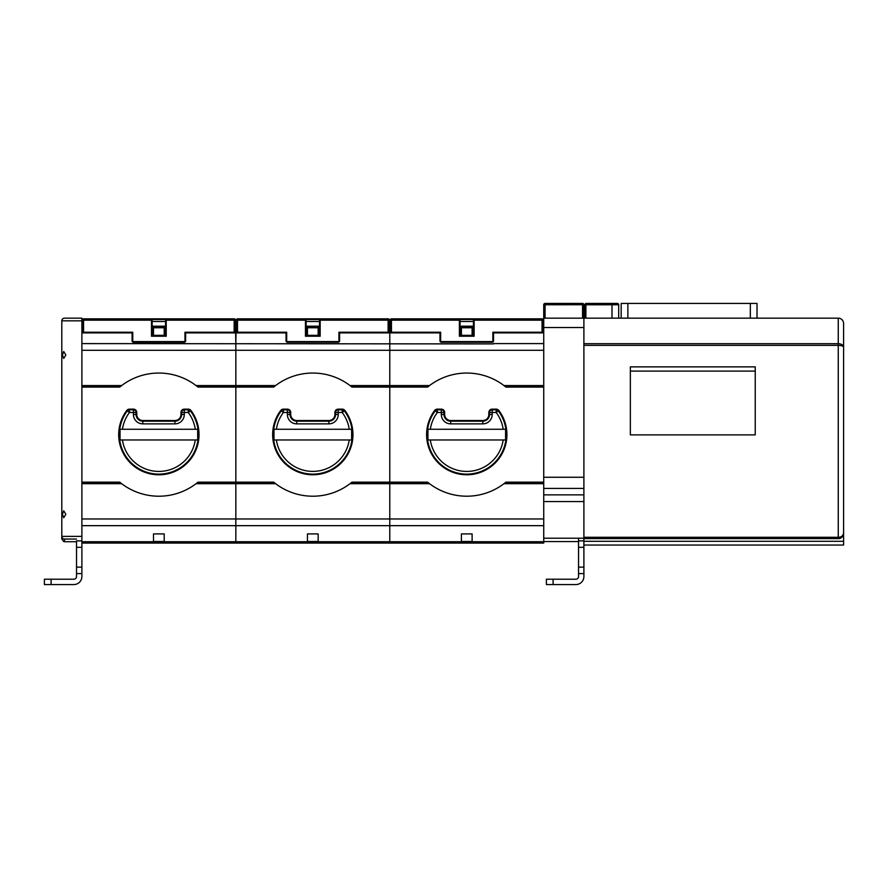 <?xml version="1.0" encoding="UTF-8"?>
<svg xmlns="http://www.w3.org/2000/svg" width="888" height="888" viewBox="0 0 888 888"><rect width="100%" height="100%" fill="white"/><g stroke="black" fill="none" stroke-linecap="round" stroke-linejoin="round"><path stroke-width="1.33" d="M839.238 538.528L838.25 538.616L838.25 343.7C841.424 343.845 843.2 345.01 843.6 347.186L843.6 323.521A5.35 5.35 0 0 0 838.25 318.159L757.02 318.159L757.02 303.441L621.167 303.441L621.167 318.159L583.893 318.159L583.893 545.043L843.6 545.043L843.6 347.552M843.589 533.522L843.6 533.266C842.468 537.107 840.681 538.894 838.25 538.616C841.169 538.628 842.956 536.84 843.6 533.266L843.6 357.42M583.893 343.7L838.25 343.7L838.25 318.159A5.35 5.35 0 0 1 843.6 323.521A5.35 5.35 0 0 0 838.25 318.159L583.893 318.159L583.893 304.773L582.55 304.728L582.55 303.441A1.343 1.343 0 0 1 583.893 304.773L583.893 318.159L543.734 318.17L543.734 350.294L543.734 343.601L493.528 343.601M583.893 345.377L838.25 345.377C841.58 345.51 843.367 346.109 843.6 347.186M583.893 537.284L838.25 537.284C841.169 537.284 842.956 535.952 843.6 533.266A5.35 5.35 0 0 1 843.101 535.519M841.214 537.728A5.35 5.35 0 0 1 838.25 538.616L583.893 538.616M843.6 541.303L583.893 541.303M630.347 371.084L630.347 366.866L755.244 366.866L755.244 371.084L630.347 371.084L630.347 434.876L755.244 434.876L755.244 371.084M620.079 318.159L626.773 318.159M751.259 318.159L757.952 318.159M584.559 318.159L584.559 304.773L585.791 303.441M617.349 303.441A1.343 1.343 0 0 1 618.692 304.773A1.343 1.343 0 0 0 617.349 303.441L585.902 303.441L584.559 304.773L585.891 304.773L585.891 318.159M612.01 318.159L612.01 304.773L618.692 304.773L618.692 318.159M585.902 303.441L585.891 304.773L612.01 304.773L612.01 303.441M583.893 567.132L583.893 576.534A8.036 8.036 0 0 1 575.857 584.559L546.409 584.559L546.409 579.209L575.857 579.209A2.675 2.675 0 0 0 578.543 576.534L578.543 567.132L583.893 567.132L583.893 545.043M578.543 538.217L578.543 567.132M582.55 318.17L582.55 304.728L543.734 304.773L543.734 318.17L543.734 304.773A1.343 1.343 0 0 1 545.077 303.441L582.55 303.441A1.343 1.343 0 0 1 583.893 304.773M583.893 488.422L543.734 488.422L543.734 538.217L583.893 538.217M433.055 383.094A61.583 61.583 0 0 1 466.755 373.049A61.583 61.583 0 0 0 429.548 385.559L389.788 385.559L389.788 326.196L389.788 350.294L543.734 350.294L543.734 482.151L505.916 482.151L503.962 483.694A61.583 61.583 0 0 1 429.548 483.694L389.788 483.694L389.788 483.128L389.788 483.694L350.016 483.694A61.583 61.583 0 0 1 312.809 496.214A61.583 61.583 0 0 0 346.509 486.169M543.401 332.223A0.666 0.666 6.6 0 1 542.723 332.889L542.057 332.223L543.401 332.223L543.401 327.539L583.893 327.539M543.734 477.256L583.893 477.256M543.734 494.871L583.893 494.871M583.893 501.565L543.734 501.565M543.734 541.569L578.543 541.569M429.548 385.559L427.594 387.101L389.788 387.101L389.788 483.128L389.788 386.125L389.788 387.101L351.97 387.101L350.016 385.559A61.583 61.583 0 0 0 275.602 385.559L235.831 385.559L235.831 343.601L235.831 350.294L81.885 350.294L81.885 343.601L493.528 343.911M81.885 483.694L121.656 483.694L119.702 482.151L81.885 482.151L81.885 518.969L235.831 518.969L235.831 525.663L235.831 518.969L389.788 518.969L389.788 483.694L389.788 543.067L389.788 518.969L543.734 518.969M350.016 385.559L389.788 385.559L389.788 386.125L389.788 350.294L235.831 350.294L235.831 483.694L235.831 385.559L196.059 385.559A61.583 61.583 0 0 0 121.656 385.559L81.885 385.559L81.885 318.159L64.48 318.159A2.675 2.675 0 0 0 61.805 320.846A2.675 2.675 0 0 1 64.48 318.159M543.734 385.559L503.962 385.559A61.583 61.583 0 0 0 466.755 373.049M503.962 385.559L505.916 387.101L543.734 387.101M428.815 386.125L350.749 386.125M461.405 327.761L472.116 327.761L472.116 335.331L461.405 335.331L461.405 327.761M389.444 326.196L390.121 326.196M460.062 326.196L473.448 326.196M543.734 525.663L235.831 525.663L235.831 543.067L543.734 543.067L543.734 538.217M543.734 488.422L543.734 482.151M543.734 386.125L504.695 386.125M472.116 541.491L461.405 541.491L461.405 533.921L472.116 533.921L472.116 541.491M543.734 483.694L503.962 483.694M429.548 483.694L428.815 483.128L350.749 483.128L350.016 483.694M428.815 483.128L427.594 482.151L351.97 482.151L350.749 483.128M543.734 483.128L504.695 483.128M437.351 409.812L441.325 409.812A2.675 2.675 0 0 1 444 412.487L444 414.496A6.693 6.693 0 0 0 450.693 421.19L482.817 421.19A6.693 6.693 0 0 0 489.521 414.496L489.521 412.487A2.675 2.675 0 0 1 492.196 409.812L496.17 409.812A2.675 2.675 0 0 1 498.301 410.878L496.17 412.487A36.819 36.819 0 0 1 503.185 429.27L430.336 429.27A36.819 36.819 0 0 1 437.351 412.487L435.209 410.878A2.675 2.675 0 0 1 437.351 409.812L437.351 412.487L441.325 412.487L441.325 409.135A3.352 3.352 0 0 1 444.666 412.487L444.666 414.496A6.027 6.027 0 0 0 450.693 420.512L482.817 420.512A6.027 6.027 0 0 0 488.844 414.496L488.844 412.487A3.352 3.352 0 0 1 492.196 409.135L496.17 409.135A3.352 3.352 0 0 1 498.845 410.467L498.301 410.878A39.494 39.494 0 0 1 466.666 474.125A39.494 39.494 0 0 1 435.209 410.878A2.675 2.675 0 0 1 437.351 409.812L437.351 409.135A3.352 3.352 0 0 0 434.676 410.467A40.16 40.16 0 0 0 490.92 466.7A40.16 40.16 0 0 0 498.845 410.467M492.196 409.135L492.196 412.487L496.17 412.487L496.17 409.812A2.675 2.675 0 0 1 498.301 410.878A39.494 39.494 0 0 1 466.755 474.125A39.494 39.494 0 0 1 435.22 458.408A39.494 39.494 0 0 0 466.755 474.125A39.494 39.494 0 0 1 435.209 410.878L434.676 410.467M505.583 429.27L427.938 429.27L427.938 439.982L505.583 439.982L505.583 429.27M503.185 439.982L430.336 439.982A36.819 36.819 0 0 0 503.185 439.982M312.809 496.214A61.583 61.583 0 0 1 275.602 483.694L235.831 483.694L235.831 518.969L235.831 483.694L196.059 483.694A61.583 61.583 0 0 1 158.863 496.214A61.583 61.583 0 0 0 192.563 486.169M235.498 326.196L235.831 343.601L236.164 326.196M196.059 385.559L198.024 387.101L273.648 387.101L275.602 385.559M274.869 386.125L196.803 386.125M307.448 327.761L318.159 327.761L318.159 335.331L307.448 335.331L307.448 327.761M306.116 326.196L319.502 326.196M318.159 541.491L307.448 541.491L307.448 533.921L318.159 533.921L318.159 541.491M275.602 483.694L274.869 483.128L196.803 483.128L196.059 483.694M274.869 483.128L273.648 482.151L198.024 482.151L196.803 483.128M283.394 409.812L287.368 409.812A2.675 2.675 0 0 1 290.054 412.487A2.675 2.675 0 0 0 287.368 409.812L287.368 409.135A3.352 3.352 0 0 1 290.72 412.487L290.72 414.496A6.027 6.027 0 0 0 296.747 420.512L328.871 420.512A6.027 6.027 0 0 0 334.898 414.496L334.898 412.487A3.352 3.352 0 0 1 338.239 409.135L342.213 409.135A3.352 3.352 0 0 1 344.888 410.467L342.213 412.487A36.819 36.819 0 0 1 349.228 429.27L276.39 429.27A36.819 36.819 0 0 1 283.394 412.487L281.263 410.878A2.675 2.675 0 0 1 283.394 409.812L283.394 412.487L287.368 412.487L287.368 409.812A2.675 2.675 0 0 1 290.054 412.487L290.054 414.496A6.693 6.693 0 0 0 296.747 421.19L328.871 421.19A6.693 6.693 0 0 0 335.564 414.496L335.564 412.487A2.675 2.675 0 0 1 338.239 409.812L342.213 409.812A2.675 2.675 0 0 1 344.355 410.878A39.494 39.494 0 0 1 312.72 474.125A39.494 39.494 0 0 1 281.263 410.878A2.675 2.675 0 0 1 283.394 409.812L283.394 409.135A3.352 3.352 0 0 0 280.73 410.467A40.16 40.16 0 0 0 336.974 466.7A40.16 40.16 0 0 0 344.888 410.467M351.626 429.27L273.981 429.27L273.981 439.982L351.626 439.982L351.626 429.27M349.228 439.982L276.39 439.982A36.819 36.819 0 0 0 349.228 439.982M81.885 543.067L235.831 543.067L235.831 541.724L81.885 541.724L81.885 518.969L81.885 525.663L235.831 525.663L235.831 541.724L543.734 541.724M81.885 385.559L81.885 482.151M81.885 387.101L119.702 387.101L121.656 385.559M120.912 386.125L81.885 386.125M153.502 327.761L164.213 327.761L164.213 335.331L153.502 335.331L153.502 327.761M152.17 326.196L165.557 326.196M164.213 541.491L153.502 541.491L153.502 533.921L164.213 533.921L164.213 541.491M121.656 483.694A61.583 61.583 0 0 0 158.863 496.214M120.912 483.128L81.885 483.128M126.773 410.467A3.352 3.352 0 0 1 129.448 409.135L129.448 409.812A2.675 2.675 0 0 0 127.306 410.878A39.494 39.494 0 0 0 127.328 458.408A39.494 39.494 0 0 1 127.306 410.878A2.675 2.675 0 0 1 129.448 409.812L133.422 409.812A2.675 2.675 0 0 1 136.097 412.487A2.675 2.675 0 0 0 133.422 409.812L133.422 409.135A3.352 3.352 0 0 1 136.774 412.487L136.774 414.496A6.027 6.027 0 0 0 142.79 420.512L174.925 420.512A6.027 6.027 0 0 0 180.952 414.496L180.952 412.487A3.352 3.352 0 0 1 184.293 409.135L188.267 409.135A3.352 3.352 0 0 1 190.942 410.467L188.267 412.487A36.819 36.819 0 0 1 195.282 429.27L122.433 429.27A36.819 36.819 0 0 1 129.448 412.487L127.306 410.878A2.675 2.675 0 0 1 129.448 409.812L129.448 412.487L133.422 412.487L133.422 409.812A2.675 2.675 0 0 1 136.097 412.487L136.097 414.496A6.693 6.693 0 0 0 142.79 421.19L174.925 421.19A6.693 6.693 0 0 0 181.618 414.496L181.618 412.487A2.675 2.675 0 0 1 184.293 409.812L188.267 409.812A2.675 2.675 0 0 1 190.409 410.878A39.494 39.494 0 0 1 158.774 474.125A39.494 39.494 0 0 1 127.306 410.878L126.773 410.467A40.16 40.16 0 0 0 183.028 466.7A40.16 40.16 0 0 0 190.942 410.467M197.68 429.27L120.035 429.27L120.035 439.982L197.68 439.982L197.68 429.27M195.282 439.982L122.433 439.982A36.819 36.819 0 0 0 195.282 439.982M81.885 567.132L81.885 576.534A8.036 8.036 0 0 1 73.848 584.559L44.4 584.559L44.4 579.209L73.848 579.209A2.675 2.675 0 0 0 76.523 576.534L76.523 567.132L81.885 567.132L81.885 539.049M81.885 540.87L76.523 540.87L76.523 567.132M64.325 539.038L76.523 539.049L64.48 539.049A2.675 2.675 0 0 1 61.805 536.374L61.805 320.846L81.885 320.846M62.46 354.978L63.725 351.493L65.823 354.978L63.725 358.452L62.46 354.978M62.46 514.285L63.725 510.8L65.823 514.285L63.725 517.76L62.46 514.285M64.48 539.049L64.48 541.724L76.523 541.724M61.805 539.049L61.805 536.374L61.805 539.049L63.781 541.636M542.057 332.889L493.528 332.889L493.528 340.925A1.343 1.343 0 0 1 492.196 342.257L441.325 342.257A1.343 1.343 0 0 1 439.982 340.925L439.982 332.889L390.787 332.889A0.666 0.666 0 0 1 390.121 332.223L390.121 320.168A1.343 1.343 0 0 1 391.453 318.836L542.057 318.836A1.343 1.343 0 0 1 543.401 320.168L543.401 327.539M474.125 318.836L474.125 320.168L473.448 320.168L474.125 318.836L473.448 319.502A0.666 0.666 0 0 1 474.125 318.836A0.666 0.666 0 0 0 473.448 319.502L460.062 319.502L459.396 318.836A0.666 0.666 -83 0 1 460.062 319.502L459.396 318.836L460.062 319.502L459.396 318.836L459.396 320.168L391.453 320.168L391.453 332.889M493.528 340.925L492.862 340.925L492.862 332.223L493.528 332.889L492.862 332.223L542.057 332.223L542.057 320.168L474.125 320.168L474.125 336.23L459.396 336.23L459.396 320.168L460.062 319.502M390.121 332.223L440.648 332.223L439.982 332.889L440.648 332.223L440.648 340.925A0.666 0.666 0 0 0 441.325 341.591L492.196 341.591A0.666 0.666 0 0 0 492.862 340.925M460.062 320.168L460.062 335.564L459.396 336.23M460.062 321.512L473.448 321.512M460.062 335.564L473.448 335.564L473.448 320.168M473.448 335.564L474.125 336.23M236.164 332.223L236.164 320.168A1.343 1.343 0 0 1 237.507 318.836L388.112 318.836A1.343 1.343 0 0 1 389.444 320.168L389.444 332.223A0.666 0.666 6.6 0 1 388.778 332.889L339.582 332.889L338.916 332.223L388.112 332.223L388.112 320.168L319.502 320.168L320.168 318.836L320.168 336.23L305.45 336.23L305.45 320.168L237.507 320.168L237.507 332.889L236.841 332.889A0.666 0.666 0 0 1 236.164 332.223L286.702 332.223L286.702 340.925A0.666 0.666 0 0 0 287.368 341.591L338.239 341.591A0.666 0.666 0 0 0 338.916 340.925L338.916 332.223L339.582 332.889L339.582 340.925A1.343 1.343 0 0 1 338.239 342.257L287.368 342.257A1.343 1.343 0 0 1 286.036 340.925L286.036 332.889L286.702 332.223L286.036 332.889L237.507 332.889M306.116 319.502L305.45 318.836A0.666 0.666 -83 0 1 306.116 319.502L305.45 318.836L306.116 319.502L305.45 318.836L305.45 320.168L306.116 319.502L319.502 319.502L320.168 318.836A0.666 0.666 0 0 0 319.502 319.502A0.666 0.666 0 0 1 320.168 318.836M306.116 320.168L306.116 335.564L305.45 336.23M306.116 321.512L319.502 321.512M306.116 335.564L319.502 335.564L319.502 320.168M319.502 335.564L320.168 336.23M82.218 332.223L82.218 320.168A1.343 1.343 0 0 1 83.561 318.836L234.155 318.836A1.343 1.343 0 0 1 235.498 320.168L235.498 332.223A0.666 0.666 6.6 0 1 234.832 332.889L185.636 332.889L184.959 332.223L234.155 332.223L234.155 320.168L165.557 320.168L166.223 318.836L166.223 336.23L151.493 336.23L151.493 320.168L83.561 320.168L83.561 332.889L82.884 332.889A0.666 0.666 0 0 1 82.218 332.223L132.756 332.223L132.756 340.925A0.666 0.666 0 0 0 133.422 341.591L184.293 341.591A0.666 0.666 0 0 0 184.959 340.925L184.959 332.223L185.636 332.889L185.636 340.925A1.343 1.343 0 0 1 184.293 342.257L133.422 342.257A1.343 1.343 0 0 1 132.079 340.925L132.079 332.889L132.756 332.223L132.079 332.889L83.561 332.889M152.17 319.502L151.493 318.836A0.666 0.666 -83 0 1 152.17 319.502L151.493 318.836L152.17 319.502L151.493 318.836L151.493 320.168L152.17 319.502L165.557 319.502L166.223 318.836A0.666 0.666 0 0 0 165.557 319.502A0.666 0.666 0 0 1 166.223 318.836M152.17 320.168L152.17 335.564L151.493 336.23M152.17 321.512L165.557 321.512M152.17 335.564L165.557 335.564L165.557 320.168M165.557 335.564L166.223 336.23M757.02 303.441L757.02 318.159M621.167 318.159L621.167 303.441L621.167 318.159M578.543 540.87L583.893 540.87M583.893 547.308L578.543 547.308M583.893 573.57L578.543 573.57M553.102 579.209L553.102 584.559M543.734 304.773A1.343 1.343 0 0 1 545.077 303.441L545.077 318.17M437.351 409.135L441.325 409.135M473.448 327.539L460.062 327.539M390.121 327.539L389.444 327.539M444.666 412.487L441.325 412.487L441.325 414.496A9.368 9.368 0 0 0 450.693 423.865L482.817 423.865A9.368 9.368 0 0 0 492.196 414.496L492.196 412.487L488.844 412.487M441.325 409.812A2.675 2.675 0 0 1 444 412.487M441.325 414.496L444.666 414.496M450.693 420.512L450.693 423.865M444 414.496A6.693 6.693 0 0 0 450.693 421.19M482.817 423.865L482.817 420.512M488.844 414.496L492.196 414.496M482.817 421.19A6.693 6.693 0 0 0 489.521 414.496M489.521 412.487A2.675 2.675 0 0 1 492.196 409.812M496.17 409.812L496.17 409.135M283.394 409.135L287.368 409.135M319.502 327.539L306.116 327.539M236.164 327.539L235.498 327.539M280.73 410.467L281.263 410.878A39.494 39.494 0 0 0 312.809 474.125A39.494 39.494 0 0 0 344.355 410.878A2.675 2.675 0 0 0 342.213 409.812L342.213 409.135M290.72 412.487L287.368 412.487L287.368 414.496A9.368 9.368 0 0 0 296.747 423.865L328.871 423.865A9.368 9.368 0 0 0 338.239 414.496L338.239 412.487L334.898 412.487M287.368 414.496L290.72 414.496M296.747 420.512L296.747 423.865M290.054 414.496A6.693 6.693 0 0 0 296.747 421.19M328.871 423.865L328.871 420.512M334.898 414.496L338.239 414.496M328.871 421.19A6.693 6.693 0 0 0 335.564 414.496M338.239 409.135L338.239 412.487L342.213 412.487L342.213 409.812M335.564 412.487A2.675 2.675 0 0 1 338.239 409.812M129.448 409.135L133.422 409.135M165.557 327.539L152.17 327.539M136.774 412.487L133.422 412.487L133.422 414.496A9.368 9.368 0 0 0 142.79 423.865L174.925 423.865A9.368 9.368 0 0 0 184.293 414.496L184.293 412.487L180.952 412.487M133.422 414.496L136.774 414.496M142.79 420.512L142.79 423.865M136.097 414.496A6.693 6.693 0 0 0 142.79 421.19M174.925 423.865L174.925 420.512M180.952 414.496L184.293 414.496M174.925 421.19A6.693 6.693 0 0 0 181.618 414.496M184.293 409.135L184.293 412.487L188.267 412.487L188.267 409.135M181.618 412.487A2.675 2.675 0 0 1 184.293 409.812M188.267 409.812A2.675 2.675 0 0 1 190.409 410.878A39.494 39.494 0 0 1 158.774 474.125A39.494 39.494 0 0 1 127.306 410.878M81.885 547.308L76.523 547.308M81.885 573.57L76.523 573.57M51.093 579.209L51.093 584.559M61.805 536.374L81.885 536.374M543.401 320.168L542.057 320.168L542.057 318.836M391.453 320.168L390.121 320.168A1.343 1.343 0 0 1 391.453 318.836L391.453 320.168M492.196 342.257L492.196 341.591M439.982 340.925L440.648 340.925M441.325 341.591L441.325 342.257M389.444 320.168L388.112 320.168L388.112 318.836M388.112 332.889L388.112 332.223L389.444 332.223M338.916 340.925L339.582 340.925M237.507 320.168L236.164 320.168A1.343 1.343 0 0 1 237.507 318.836L237.507 320.168M338.239 342.257L338.239 341.591M286.036 340.925L286.702 340.925M287.368 341.591L287.368 342.257M235.498 320.168L234.155 320.168L234.155 318.836M234.155 332.889L234.155 332.223L235.498 332.223M184.959 340.925L185.636 340.925M83.561 320.168L82.218 320.168A1.343 1.343 0 0 1 83.561 318.836L83.561 320.168M184.293 342.257L184.293 341.591M132.079 340.925L132.756 340.925M133.422 341.591L133.422 342.257M627.86 303.441L627.86 318.159M750.327 318.159L750.327 303.441"/></g></svg>
